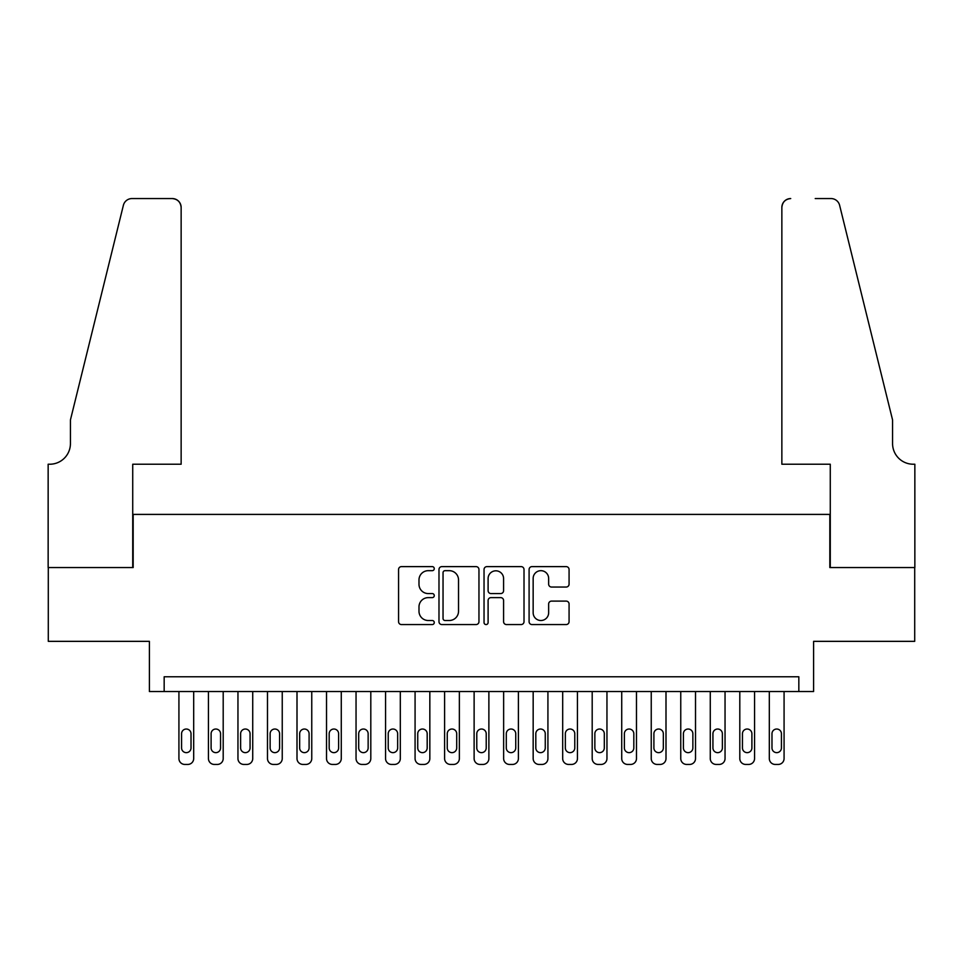 <?xml version="1.0" encoding="UTF-8"?>
<svg xmlns="http://www.w3.org/2000/svg" width="963" height="963" viewBox="0 0 963 963"><rect width="100%" height="100%" fill="white"/><g stroke="black" fill="none" stroke-linecap="round" stroke-linejoin="round"><path stroke-width="1.44" d="M434.265 568.652A2.022 2.022 0 0 0 432.243 566.617L401.451 566.617A2.901 2.901 0 0 0 398.562 569.518L398.562 621.677A2.901 2.901 0 0 0 401.451 624.566L432.243 624.566A2.022 2.022 0 0 0 434.265 622.543A2.022 2.022 0 0 0 432.243 620.509L428.258 620.509A9.269 9.269 0 0 1 418.989 611.24L418.989 606.895A9.269 9.269 0 0 1 428.258 597.626L432.243 597.626A2.022 2.022 0 0 0 434.265 595.591A2.022 2.022 0 0 0 432.243 593.569L428.258 593.569A9.269 9.269 0 0 1 418.989 584.288L418.989 579.943A9.269 9.269 0 0 1 428.258 570.674L432.243 570.674A2.022 2.022 0 0 0 434.265 568.652M566.184 587.045A2.901 2.901 0 0 0 569.073 584.144L569.073 569.518A2.901 2.901 0 0 0 566.184 566.617L531.985 566.617A2.901 2.901 0 0 0 529.096 569.518L529.096 621.677A2.901 2.901 0 0 0 531.985 624.566L566.184 624.566A2.901 2.901 0 0 0 569.073 621.677L569.073 603.994A2.901 2.901 0 0 0 566.184 601.105L551.546 601.105A2.901 2.901 0 0 0 548.645 603.994L548.645 612.757A7.752 7.752 0 0 1 540.905 620.509A7.752 7.752 0 0 1 533.153 612.757L533.153 578.426A7.752 7.752 0 0 1 540.905 570.674A7.752 7.752 0 0 1 548.645 578.426L548.645 584.144A2.901 2.901 0 0 0 551.546 587.045L566.184 587.045M798.833 691.53L813.603 691.53L813.603 641.346L914.706 641.346L914.706 567.556L829.829 567.556L829.829 514.411L133.171 514.411L133.171 567.556L48.294 567.556L48.294 641.346L149.397 641.346L149.397 691.53L798.833 691.53L798.833 676.772L164.167 676.772L164.167 691.53M478.96 569.518A2.901 2.901 0 0 0 476.071 566.617L441.873 566.617A2.901 2.901 0 0 0 438.984 569.518L438.984 621.677A2.901 2.901 0 0 0 441.873 624.566L476.071 624.566A2.901 2.901 0 0 0 478.96 621.677L478.96 569.518M486.929 566.617L521.127 566.617A2.901 2.901 0 0 1 524.016 569.518L524.016 621.677A2.901 2.901 0 0 1 521.127 624.566L506.49 624.566A2.901 2.901 0 0 1 503.589 621.677L503.589 600.515A2.901 2.901 0 0 0 500.7 597.626L490.986 597.626A2.901 2.901 0 0 0 488.097 600.515L488.097 622.543A2.022 2.022 0 0 1 486.062 624.566A2.022 2.022 0 0 1 484.04 622.543L484.04 569.518A2.901 2.901 0 0 1 486.929 566.617M445.062 570.674A2.022 2.022 0 0 0 443.04 572.708L443.04 618.487A2.022 2.022 0 0 0 445.062 620.509L449.264 620.509A9.269 9.269 0 0 0 458.532 611.24L458.532 579.943A9.269 9.269 0 0 0 449.264 570.674L445.062 570.674M503.589 578.57A7.752 7.752 0 0 0 495.849 570.818A7.752 7.752 0 0 0 488.097 578.57L488.097 590.668A2.901 2.901 0 0 0 490.986 593.569L500.7 593.569A2.901 2.901 0 0 0 503.589 590.668L503.589 578.57M193.683 691.53L193.683 758.543A5.898 5.898 0 0 1 187.773 764.441L184.824 764.441A5.898 5.898 0 0 1 178.925 758.543L178.925 691.53M191.023 747.914L191.023 733.746A4.719 4.719 0 0 0 186.304 729.027A4.719 4.719 0 0 0 181.574 733.746L181.574 747.914A4.719 4.719 0 0 0 186.304 752.645A4.719 4.719 0 0 0 191.023 747.914M181.14 464.226L181.14 207.406A8.86 8.86 0 0 0 172.281 198.559L131.991 198.559A8.86 8.86 0 0 0 123.384 205.288L70.431 419.952L70.431 443.57A20.668 20.668 0 0 1 49.775 464.226L48.15 464.226L48.15 567.556L132.725 567.556L132.725 464.226L181.14 464.226L181.14 207.406C180.575 202.074 177.625 199.112 172.281 198.559L147.784 198.559M123.384 205.288C125.635 200.436 125.635 200.436 123.384 205.288C125.635 200.436 125.635 200.436 123.384 205.288M70.431 443.57A20.668 20.668 0 0 1 49.775 464.226M781.86 464.226L781.86 207.406L781.86 464.226L830.275 464.226L830.275 567.556L914.85 567.556L914.85 464.226L913.225 464.226A20.668 20.668 0 0 1 892.569 443.57A20.668 20.668 0 0 0 913.225 464.226M876.33 354.131L839.616 205.288L892.569 419.952L892.569 443.57M815.216 198.559L831.009 198.559A8.86 8.86 0 0 1 839.616 205.288C837.365 200.436 837.365 200.436 839.616 205.288C837.365 200.436 837.365 200.436 839.616 205.288M790.719 198.559A8.86 8.86 0 0 0 781.86 207.406C782.425 202.074 785.375 199.112 790.719 198.559M223.199 691.53L223.199 758.543A5.898 5.898 0 0 1 217.301 764.441L214.352 764.441A5.898 5.898 0 0 1 208.441 758.543L208.441 691.53M220.551 747.914L220.551 733.746A4.719 4.719 0 0 0 215.82 729.027A4.719 4.719 0 0 0 211.102 733.746L211.102 747.914A4.719 4.719 0 0 0 215.82 752.645A4.719 4.719 0 0 0 220.551 747.914M252.727 691.53L252.727 758.543A5.898 5.898 0 0 1 246.817 764.441L243.868 764.441A5.898 5.898 0 0 1 237.957 758.543L237.957 691.53M250.067 747.914L250.067 733.746A4.719 4.719 0 0 0 245.336 729.027A4.719 4.719 0 0 0 240.618 733.746L240.618 747.914A4.719 4.719 0 0 0 245.336 752.645A4.719 4.719 0 0 0 250.067 747.914M282.243 691.53L282.243 758.543A5.898 5.898 0 0 1 276.333 764.441L273.384 764.441A5.898 5.898 0 0 1 267.485 758.543L267.485 691.53M279.583 747.914L279.583 733.746A4.719 4.719 0 0 0 274.864 729.027A4.719 4.719 0 0 0 270.134 733.746L270.134 747.914A4.719 4.719 0 0 0 274.864 752.645A4.719 4.719 0 0 0 279.583 747.914M311.759 691.53L311.759 758.543A5.898 5.898 0 0 1 305.861 764.441L302.9 764.441A5.898 5.898 0 0 1 297.001 758.543L297.001 691.53M309.099 747.914L309.099 733.746A4.719 4.719 0 0 0 304.38 729.027A4.719 4.719 0 0 0 299.662 733.746L299.662 747.914A4.719 4.719 0 0 0 304.38 752.645A4.719 4.719 0 0 0 309.099 747.914M341.275 691.53L341.275 758.543A5.898 5.898 0 0 1 335.377 764.441L332.428 764.441A5.898 5.898 0 0 1 326.517 758.543L326.517 691.53M338.627 747.914L338.627 733.746A4.719 4.719 0 0 0 333.896 729.027A4.719 4.719 0 0 0 329.177 733.746L329.177 747.914A4.719 4.719 0 0 0 333.896 752.645A4.719 4.719 0 0 0 338.627 747.914M370.803 691.53L370.803 758.543A5.898 5.898 0 0 1 364.893 764.441L361.944 764.441A5.898 5.898 0 0 1 356.045 758.543L356.045 691.53M368.143 747.914L368.143 733.746A4.719 4.719 0 0 0 363.424 729.027A4.719 4.719 0 0 0 358.693 733.746L358.693 747.914A4.719 4.719 0 0 0 363.424 752.645A4.719 4.719 0 0 0 368.143 747.914M400.319 691.53L400.319 758.543A5.898 5.898 0 0 1 394.421 764.441L391.459 764.441A5.898 5.898 0 0 1 385.561 758.543L385.561 691.53M397.659 747.914L397.659 733.746A4.719 4.719 0 0 0 392.94 729.027A4.719 4.719 0 0 0 388.221 733.746L388.221 747.914A4.719 4.719 0 0 0 392.94 752.645A4.719 4.719 0 0 0 397.659 747.914M429.835 691.53L429.835 758.543A5.898 5.898 0 0 1 423.937 764.441L420.987 764.441A5.898 5.898 0 0 1 415.077 758.543L415.077 691.53M427.187 747.914L427.187 733.746A4.719 4.719 0 0 0 422.456 729.027A4.719 4.719 0 0 0 417.737 733.746L417.737 747.914A4.719 4.719 0 0 0 422.456 752.645A4.719 4.719 0 0 0 427.187 747.914M459.363 691.53L459.363 758.543A5.898 5.898 0 0 1 453.453 764.441L450.503 764.441A5.898 5.898 0 0 1 444.605 758.543L444.605 691.53M456.703 747.914L456.703 733.746A4.719 4.719 0 0 0 451.984 729.027A4.719 4.719 0 0 0 447.253 733.746L447.253 747.914A4.719 4.719 0 0 0 451.984 752.645A4.719 4.719 0 0 0 456.703 747.914M488.879 691.53L488.879 758.543A5.898 5.898 0 0 1 482.981 764.441L480.019 764.441A5.898 5.898 0 0 1 474.121 758.543L474.121 691.53M486.219 747.914L486.219 733.746A4.719 4.719 0 0 0 481.5 729.027A4.719 4.719 0 0 0 476.781 733.746L476.781 747.914A4.719 4.719 0 0 0 481.5 752.645A4.719 4.719 0 0 0 486.219 747.914M518.395 691.53L518.395 758.543A5.898 5.898 0 0 1 512.497 764.441L509.547 764.441A5.898 5.898 0 0 1 503.637 758.543L503.637 691.53M515.747 747.914L515.747 733.746A4.719 4.719 0 0 0 511.016 729.027A4.719 4.719 0 0 0 506.297 733.746L506.297 747.914A4.719 4.719 0 0 0 511.016 752.645A4.719 4.719 0 0 0 515.747 747.914M547.923 691.53L547.923 758.543A5.898 5.898 0 0 1 542.013 764.441L539.063 764.441A5.898 5.898 0 0 1 533.165 758.543L533.165 691.53M545.263 747.914L545.263 733.746A4.719 4.719 0 0 0 540.544 729.027A4.719 4.719 0 0 0 535.813 733.746L535.813 747.914A4.719 4.719 0 0 0 540.544 752.645A4.719 4.719 0 0 0 545.263 747.914M577.439 691.53L577.439 758.543A5.898 5.898 0 0 1 571.541 764.441L568.579 764.441A5.898 5.898 0 0 1 562.681 758.543L562.681 691.53M574.779 747.914L574.779 733.746A4.719 4.719 0 0 0 570.06 729.027A4.719 4.719 0 0 0 565.341 733.746L565.341 747.914A4.719 4.719 0 0 0 570.06 752.645A4.719 4.719 0 0 0 574.779 747.914M606.955 691.53L606.955 758.543A5.898 5.898 0 0 1 601.056 764.441L598.107 764.441A5.898 5.898 0 0 1 592.197 758.543L592.197 691.53M604.307 747.914L604.307 733.746A4.719 4.719 0 0 0 599.576 729.027A4.719 4.719 0 0 0 594.857 733.746L594.857 747.914A4.719 4.719 0 0 0 599.576 752.645A4.719 4.719 0 0 0 604.307 747.914M636.483 691.53L636.483 758.543A5.898 5.898 0 0 1 630.572 764.441L627.623 764.441A5.898 5.898 0 0 1 621.725 758.543L621.725 691.53M633.823 747.914L633.823 733.746A4.719 4.719 0 0 0 629.104 729.027A4.719 4.719 0 0 0 624.373 733.746L624.373 747.914A4.719 4.719 0 0 0 629.104 752.645A4.719 4.719 0 0 0 633.823 747.914M665.999 691.53L665.999 758.543A5.898 5.898 0 0 1 660.1 764.441L657.139 764.441A5.898 5.898 0 0 1 651.241 758.543L651.241 691.53M663.338 747.914L663.338 733.746A4.719 4.719 0 0 0 658.62 729.027A4.719 4.719 0 0 0 653.901 733.746L653.901 747.914A4.719 4.719 0 0 0 658.62 752.645A4.719 4.719 0 0 0 663.338 747.914M695.515 691.53L695.515 758.543A5.898 5.898 0 0 1 689.616 764.441L686.667 764.441A5.898 5.898 0 0 1 680.757 758.543L680.757 691.53M692.866 747.914L692.866 733.746A4.719 4.719 0 0 0 688.136 729.027A4.719 4.719 0 0 0 683.417 733.746L683.417 747.914A4.719 4.719 0 0 0 688.136 752.645A4.719 4.719 0 0 0 692.866 747.914M725.043 691.53L725.043 758.543A5.898 5.898 0 0 1 719.132 764.441L716.183 764.441A5.898 5.898 0 0 1 710.273 758.543L710.273 691.53M722.382 747.914L722.382 733.746A4.719 4.719 0 0 0 717.664 729.027A4.719 4.719 0 0 0 712.933 733.746L712.933 747.914A4.719 4.719 0 0 0 717.664 752.645A4.719 4.719 0 0 0 722.382 747.914M754.559 691.53L754.559 758.543A5.898 5.898 0 0 1 748.648 764.441L745.699 764.441A5.898 5.898 0 0 1 739.801 758.543L739.801 691.53M751.898 747.914L751.898 733.746A4.719 4.719 0 0 0 747.18 729.027A4.719 4.719 0 0 0 742.449 733.746L742.449 747.914A4.719 4.719 0 0 0 747.18 752.645A4.719 4.719 0 0 0 751.898 747.914M784.075 691.53L784.075 758.543A5.898 5.898 0 0 1 778.176 764.441L775.227 764.441A5.898 5.898 0 0 1 769.317 758.543L769.317 691.53M781.426 747.914L781.426 733.746A4.719 4.719 0 0 0 776.696 729.027A4.719 4.719 0 0 0 771.977 733.746L771.977 747.914A4.719 4.719 0 0 0 776.696 752.645A4.719 4.719 0 0 0 781.426 747.914"/></g></svg>

